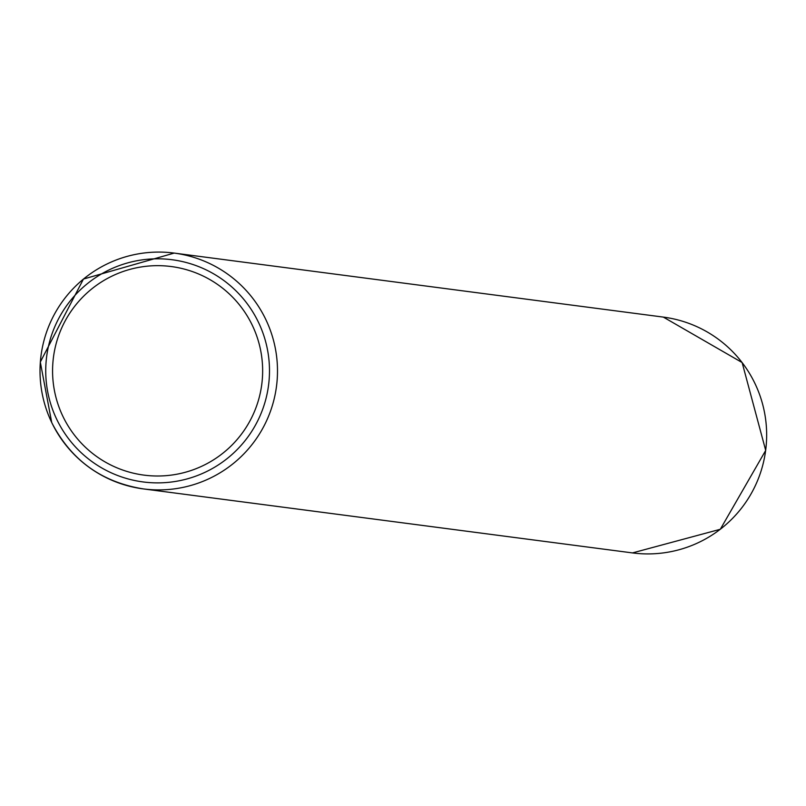 <?xml version="1.0" encoding="UTF-8"?>
<svg xmlns="http://www.w3.org/2000/svg" width="806" height="806" viewBox="0 0 806 806"><rect width="100%" height="100%" fill="white"/><g stroke="black" fill="none" stroke-linecap="round" stroke-linejoin="round"><path stroke-width="1.21" d="M62.989 416.541A105.193 105.042 -82.5 0 0 261.759 384.472A105.193 105.042 -82.5 0 0 72.49 309.232A105.193 105.042 -82.5 0 0 62.989 416.541M56.823 419.513A112.044 111.873 -82.5 0 0 250.061 433.9A112.044 111.873 -82.5 0 0 165.945 259.109A112.044 111.873 -82.5 0 0 56.823 419.513M632.478 552.916A118.915 118.734 -82.5 0 0 765.65 450.423A118.915 118.734 -82.5 0 0 663.348 317.101L174.187 253.084A118.915 118.734 -82.5 0 0 51.785 422.646A118.915 118.734 -82.5 0 0 276.488 386.396A118.915 118.734 -82.5 0 0 174.187 253.084L83.441 279.057L40.3 362.075L51.735 422.616C71.119 460.135 101.647 482.23 143.327 488.899L632.478 552.916L720.302 529.28L765.7 450.423L742.125 362.549L663.348 317.101"/></g></svg>
